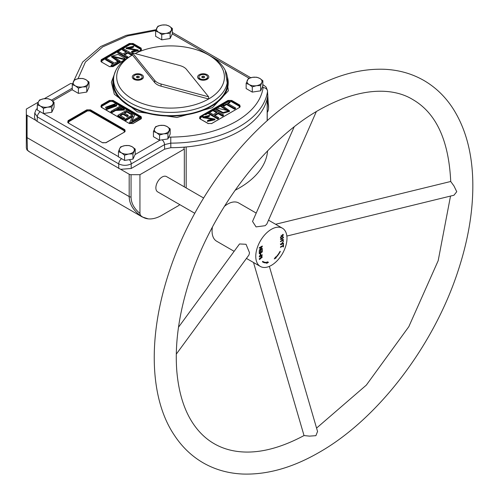 <?xml version="1.0" encoding="UTF-8"?>
<svg xmlns="http://www.w3.org/2000/svg" width="499" height="499" viewBox="0 0 499 499"><rect width="100%" height="100%" fill="white"/><g stroke="black" fill="none" stroke-linecap="round" stroke-linejoin="round"><path stroke-width="0.75" d="M453.953 195.234L456.753 191.71L453.953 185.934L450.722 181.486C448.788 140.406 436.17 113.111 412.86 99.6C393.911 87.886 361.438 86.04 319.042 109.986C264.882 140.412 211.033 211.351 188.996 282.241C178.842 314.364 174.775 343.861 176.783 370.745C178.686 393.274 184.474 411.388 194.142 425.079C199.781 433.057 206.467 439.27 214.19 443.711C221.843 448.146 230.494 450.822 240.138 451.738C259.181 453.522 280.475 448.133 304.028 435.558L309.499 436.132L315.904 435.671L317.551 431.479M134.381 78.979A3.524 2.033 0 0 0 134.393 79.023A3.524 2.033 0 0 0 134.817 79.715M199.725 78.979A3.524 2.033 0 0 0 199.737 79.023A3.524 2.033 0 0 0 200.161 79.715M206.274 79.715A3.524 2.033 0 0 0 206.411 79.559A3.524 2.033 0 0 0 206.698 79.023A3.524 2.033 0 0 0 206.711 78.979M113.791 76.784A57.691 33.308 0 0 0 143.749 112.263A57.691 33.308 0 0 0 211.339 106.318A57.691 33.308 0 0 0 227.301 76.784M225.274 70.421L228.411 90.768L212.424 107.665L176.908 117.483L137.375 111.813L114.333 94.255L111.364 82.223L115.818 70.421M207.509 77.258A4.316 2.495 180 0 1 207.534 77.513A4.316 2.495 180 0 1 206.268 79.272L205.638 79.64A3.424 1.977 180 0 1 200.791 79.64L200.161 79.272A4.316 2.495 180 0 1 198.895 77.513A4.316 2.495 180 0 1 198.92 77.258M142.171 77.258A4.316 2.495 180 0 1 142.19 77.513A4.316 2.495 180 0 1 140.93 79.272L140.294 79.64A3.424 1.977 180 0 1 138.173 80.208A3.424 1.977 180 0 1 135.454 79.64L134.824 79.272A4.316 2.495 180 0 1 133.557 77.513A4.316 2.495 180 0 1 133.576 77.258M259.611 258.657L259.836 259.1L261.919 257.328L261.694 256.885L259.611 258.657M262.274 257.122L261.95 256.449L259.255 258.862L259.586 259.53L262.274 257.122M261.644 256.854L261.57 256.361M107.51 108.295L115.394 105.245L114.683 104.148L106.792 107.198L107.51 108.295M106.848 107.547L114.683 104.871L115.344 105.62M105.538 107.285L106.561 109.562L116.654 105.882L116.654 105.158L115.631 103.605L105.538 107.285L106.561 108.838L116.654 105.158M316.335 111.583L266.803 224.088L265.137 225.698L256.062 226.895L252.538 221.425L294.142 126.933M255.769 256.336A22.075 12.743 -60 0 1 265.406 234.118A22.075 12.743 -60 0 1 282.415 228.205A22.075 12.743 -60 0 1 286.987 238.31A22.075 12.743 -60 0 1 277.357 260.528A22.075 12.743 -60 0 1 260.341 266.441A22.075 12.743 -60 0 1 255.769 256.336M234.137 251.315L216.635 241.21A22.075 12.743 -60 0 1 212.063 231.106A22.075 12.743 -60 0 1 212.412 227.114M224.394 206.361A22.075 12.743 -60 0 1 238.709 202.974L256.212 213.079M178.499 327.232L239.526 243.961L246.032 244.279L249.525 252.731L248.97 254.977L176.303 354.122M450.722 181.486L275.591 224.269M194.785 213.298L157.703 191.89A8.832 5.096 -60 0 1 155.869 187.849A8.832 5.096 -60 0 1 159.724 178.96A8.832 5.096 -60 0 1 166.529 176.596L203.617 198.003M235.035 190.306A97.13 56.075 0 0 0 267.576 150.916M267.239 112.431A13.242 7.647 -120 0 0 268.568 107.641A13.242 7.647 -120 0 0 267.239 101.316M268.568 107.641L268.568 106.2A11.477 6.63 -120 0 0 267.239 100.287M43.425 108.333L40.363 106.019A7.504 4.335 180 0 1 38.423 101.833A7.504 4.335 180 0 1 43.731 98.765L47.916 98.665L50.979 99.887A7.504 4.335 180 0 1 52.919 104.073A7.504 4.335 180 0 1 50.979 106.019A7.504 4.335 180 0 1 47.611 107.142L43.425 108.333L43.425 113.554L37.3 110.017L37.3 104.796L38.423 101.833L39.546 99.962L43.731 98.765A7.504 4.335 180 0 1 50.979 99.887L54.042 102.208L51.796 107.035L47.611 107.142A7.504 4.335 180 0 1 40.363 106.019L37.3 104.796M87.886 83.888A7.504 4.335 180 0 1 85.94 85.828A7.504 4.335 180 0 1 82.578 86.951L78.393 88.148L75.33 85.828L72.261 84.612L74.507 79.778L78.692 78.58A7.504 4.335 180 0 1 85.94 79.703L89.009 82.017L86.764 86.851L82.578 86.951A7.504 4.335 180 0 1 75.33 85.828A7.504 4.335 180 0 1 73.384 81.643A7.504 4.335 180 0 1 78.692 78.58L82.878 78.48L85.94 79.703A7.504 4.335 180 0 1 87.886 83.888M135.135 53.568A53.861 31.1 180 0 1 208.632 55.009L210.815 56.275A56.955 32.884 180 0 1 227.5 79.522L227.5 82.765A56.955 32.884 180 0 1 210.815 106.019A56.955 32.884 180 0 1 148.752 113.142A56.955 32.884 180 0 1 113.591 82.765L113.591 79.522A56.955 32.884 180 0 1 130.27 56.275A56.955 32.884 180 0 1 130.27 56.268L132.46 55.009L130.27 56.275M227.5 79.522A56.955 32.884 180 0 1 210.815 102.775A56.955 32.884 180 0 1 148.752 109.899A56.955 32.884 180 0 1 113.591 79.522M208.632 55.009A53.861 31.1 180 0 1 208.632 98.989A53.861 31.1 180 0 1 132.46 98.989A53.861 31.1 180 0 1 132.46 55.009L154.646 82.478L154.646 80.314L132.46 52.844L132.46 55.009M133.907 79.285L133.907 79.285A5.608 3.237 180 0 1 133.907 74.713A5.608 3.237 180 0 1 141.841 74.713A5.608 3.237 180 0 1 141.841 79.285A5.608 3.237 180 0 1 133.907 79.285M199.251 79.285L199.251 79.285A5.608 3.237 180 0 1 199.251 74.713A5.608 3.237 180 0 1 207.179 74.713A5.608 3.237 180 0 1 207.179 79.285A5.608 3.237 180 0 1 199.251 79.285M140.294 79.64L140.93 79.272A4.316 2.495 180 0 1 134.824 79.272M206.268 79.272A4.316 2.495 180 0 1 200.161 79.272L200.791 79.64M140.93 78.761A4.316 2.495 180 0 1 136.221 79.304A4.316 2.495 180 0 1 133.557 76.996A4.316 2.495 180 0 1 134.824 75.237A4.316 2.495 180 0 1 139.527 74.694A4.316 2.495 180 0 1 142.19 76.996A4.316 2.495 180 0 1 140.93 78.761M206.268 75.237A4.316 2.495 180 0 1 207.534 76.996A4.316 2.495 180 0 1 204.871 79.304A4.316 2.495 180 0 1 200.161 78.761A4.316 2.495 180 0 1 198.895 76.996A4.316 2.495 180 0 1 201.565 74.694A4.316 2.495 180 0 1 206.268 75.237M124.326 109.337L124.326 110.054L115.587 110.516L111.901 112.643L110.928 112.082L110.928 111.358L119.997 106.125L124.326 109.337L115.587 109.792L111.901 111.926L110.928 111.358M128.174 115.288L127.102 115.905L122.979 113.523L119.891 115.3L124.469 117.945L123.396 118.562L117.839 115.35L126.908 110.117L132.297 113.223L131.237 113.841L126.833 111.296L124.045 112.905L128.174 115.288L128.174 116.011L127.102 116.629L122.979 114.246L120.515 115.662M124.469 117.945L124.469 118.662L123.396 119.28L117.839 116.074L117.839 115.35M132.297 113.223L132.297 113.947L131.237 114.558L126.833 112.019L124.669 113.267M139.683 117.49L139.683 118.213L130.613 123.446L129.609 122.866L132.846 115.762L125.698 119.885L124.762 119.348L133.832 114.109L134.83 114.689L131.586 121.089L138.747 116.953L139.683 117.49L130.613 122.729L129.609 122.143M132.846 116.479L125.698 120.608L124.762 120.066L124.762 119.348M134.83 114.689L132.104 120.789M140.575 119.174L140.575 117.733L112.481 101.509L109.98 101.509L101.865 106.2L101.865 107.641M283.145 246.575L283.501 246.78L283.501 244.03L283.145 245.383L280.488 246.918L280.488 247.379L283.145 245.839L282.746 245.614M283.501 246.78L283.145 246.986L283.145 245.839M283.108 237.512L283.501 237.742L283.501 237.281L280.488 239.027L280.488 239.483L281.904 238.659L281.511 238.435M281.866 238.229L282.259 238.46L283.501 237.742M281.904 240.063L282.259 240.269L282.259 238.46M283.108 239.782L283.501 240.013L283.501 239.551L282.259 240.269M283.501 240.013L280.488 241.753L280.488 241.298L281.904 240.474L281.904 238.659M283.108 243.294L283.501 243.524L283.501 243.063L280.981 244.292L283.501 241.248L283.108 241.017M280.949 244.273L280.5 244.454M283.501 241.248L280.744 244.778L283.501 243.524M281.162 235.279L281.486 235.466L280.744 237.942L283.027 234.861L282.652 237.019L283.27 234.399L280.993 237.493L281.486 235.466M282.871 234.38L282.927 234.804M280.868 237.418L280.507 237.611M261.875 255.001L262.274 255.232L259.255 256.973L260.79 253.729L261.046 255.482L260.69 255.276M260.372 253.704L260.422 254.159M262.274 255.232L262.274 254.777L261.046 255.482M259.611 256.311L260.534 254.222L260.69 255.688L259.255 256.106M261.888 248.527L262.274 248.745L259.255 250.492L261.626 246.824L259.255 248.19L259.255 247.747L262.274 246.007L262.274 246.481L261.863 246.244M261.239 246.6L261.626 246.824M259.63 249.512L259.904 249.675L262.274 246.481M262.274 248.745L262.274 248.302L259.904 249.675M266.859 262.848A17.06 9.849 120 0 1 262.848 262.1A17.06 9.849 120 0 1 262.418 261.819L262.711 261.339A16.498 9.525 120 0 0 263.135 261.607A16.498 9.525 120 0 0 267.009 262.337L267.158 261.825L268.493 262.281L266.716 263.36L266.859 262.848L266.235 262.486A17.06 9.849 120 0 1 262.543 261.906M267.714 262.012L266.591 262.692M184.967 147.074A97.467 56.275 0 0 0 267.732 95.689L267.533 91.286A97.28 56.162 180 0 1 239.333 126.677A97.28 56.162 180 0 1 170.77 143.132L170.839 147.692A97.467 56.275 0 0 0 184.967 147.074A2.651 1.528 180 0 0 183.956 148.272A2.651 1.528 180 0 0 184.274 149.001A2.651 1.528 180 0 1 184.331 149.064L184.331 186.869M184.331 149.064L139.951 174.687L139.951 213.46C134.106 208.551 131.143 203.074 131.056 197.036A2.651 1.528 180 0 1 129.185 196.587L27.089 137.649L27.476 150.33A2.651 2.146 132.9 0 1 27.158 150.093A2.651 2.146 132.9 0 1 26.952 149.862L26.316 147.854L26.316 136.564A2.651 1.528 0 0 0 27.089 137.649L27.089 115.294A2.651 1.528 180 0 1 26.316 114.215L26.316 109.081L38.261 102.183M140.375 215.188L140.575 215.449A2.651 2.146 132.9 0 1 139.863 215.219L140.375 215.188L139.951 213.46M179.777 204.634A8.676 5.009 -60 0 1 178.037 205.925L161.801 215.3A37.818 21.831 -60 0 1 148.222 218.861A37.818 21.831 -60 0 1 140.575 215.449M72.592 83.645A2.651 1.528 180 0 1 70.808 83.495A2.651 1.528 180 0 0 70.696 83.458L44.317 98.69M262.892 80.757L261.769 82.628A7.504 4.335 180 0 1 256.467 85.691A7.504 4.335 180 0 1 249.213 84.568A7.504 4.335 180 0 1 247.273 80.383A7.504 4.335 180 0 1 252.581 77.32A7.504 4.335 180 0 1 259.829 78.443A7.504 4.335 180 0 1 261.769 82.628L260.653 85.591L256.467 85.691L252.282 86.882L249.213 84.568L246.15 83.345L248.396 78.511L252.581 77.32L256.767 77.22L259.829 78.443L262.892 80.757L262.73 86.333L263.135 87.612A4.416 3.593 7.6 0 1 267.533 91.286L267.732 95.689M35.597 120.209L37.069 121.338L37.338 116.885L34.762 113.055L34.493 117.558L35.597 120.209L27.089 115.294M26.94 149.843L27.476 150.33A37.968 21.919 120 0 0 29.809 152.058L142.196 216.94A37.968 21.919 -60 0 1 139.863 215.219C132.846 209.767 129.285 203.561 129.185 196.587L129.185 174.238L120.677 169.329L131.206 168.481L164.626 149.182L170.839 147.692M139.951 174.687L131.056 174.687A2.651 1.528 180 0 1 129.185 174.238M167.932 133.713L163.747 133.813L159.561 135.011L156.499 132.69L153.43 131.468L155.676 126.64L159.861 125.442A7.504 4.335 180 0 1 167.109 126.565L170.178 128.879L167.932 133.713L167.932 138.934L168.737 137.194L170.758 137.1L170.77 143.132L164.545 144.623L164.626 149.182M34.762 113.055L36.128 109.58L37.3 108.426M26.316 114.215L26.316 136.564M37.069 121.338L120.677 169.329M129.391 159.674A4.416 2.551 60 0 1 131.206 163.872C127.045 165.793 122.885 165.793 118.725 163.872L118.725 168.481M172.361 28.487L172.361 33.707L170.115 38.542L161.745 39.839L155.619 36.296L155.619 31.075L157.859 26.247L162.044 25.05A7.504 4.335 180 0 1 169.298 26.173L172.361 28.487L170.115 33.321L165.93 33.421L161.745 34.618L158.682 32.298L155.619 31.075M121.65 158.713A4.416 2.551 120 0 0 118.725 163.872L37.338 116.885A4.416 2.551 -60 0 1 40.263 111.726M166.229 24.95L169.298 26.173A7.504 4.335 180 0 1 171.238 30.358A7.504 4.335 180 0 1 165.93 33.421A7.504 4.335 180 0 1 158.682 32.298A7.504 4.335 180 0 1 156.742 28.112A7.504 4.335 180 0 1 162.044 25.05L166.229 24.95M167.932 138.934L159.561 140.231L153.43 136.689L153.43 131.468M43.425 113.554L118.469 156.642M132.965 159.119L124.594 160.416L118.469 156.879L118.469 151.659L119.592 148.696L120.708 146.825L124.893 145.627A7.504 4.335 180 0 1 132.148 146.75L135.21 149.07L132.965 153.898L132.965 159.119L135.21 154.285L135.21 149.07M239.227 107.641L239.539 105.657A2.208 1.272 180 0 1 240.181 106.555L239.539 107.46M239.227 106.2L231.106 101.509L228.611 101.509M203.093 116.242L200.517 117.733L200.517 119.174M132.46 44.554L129.958 44.554L129.646 44.018A2.208 1.272 180 0 1 132.771 44.018L140.886 48.702L140.575 49.245L132.46 44.554L133.083 43.475L141.198 48.16L140.886 50.505M129.958 44.554L101.865 60.778L101.865 62.219M140.575 50.686L140.575 49.245M89.895 110.946L87.4 110.946L87.088 110.404A2.208 1.272 180 0 1 90.207 110.404L124.55 130.233L124.239 130.769L89.895 110.946L90.519 109.861L124.862 129.69L124.862 131.855L105.819 142.82M87.4 110.946L68.669 121.756L68.669 123.203M124.239 132.21L124.239 130.769M169.055 130.75A7.504 4.335 180 0 1 163.747 133.813A7.504 4.335 180 0 1 156.499 132.69A7.504 4.335 180 0 1 154.553 128.505A7.504 4.335 180 0 1 159.861 125.442L164.046 125.343L167.109 126.565A7.504 4.335 180 0 1 169.055 130.75M132.148 146.75A7.504 4.335 180 0 1 134.088 150.935A7.504 4.335 180 0 1 128.779 153.998L124.594 155.195L121.531 152.881A7.504 4.335 180 0 1 119.592 148.696A7.504 4.335 180 0 1 124.893 145.627L129.079 145.527L132.148 146.75M118.469 151.659L121.531 152.881A7.504 4.335 180 0 0 128.779 153.998L132.965 153.898M124.594 160.416L124.594 155.195M213.41 119.33L202.856 117.67L202.856 116.953L209.555 115.35L208.707 115.936L208.707 116.66L204.365 117.421M209.555 115.35L209.555 116.074L208.707 116.66M208.707 115.936L204.253 117.072L214.913 119.093L214.913 119.81L207.447 121.438L207.447 120.721L208.301 120.128L213.503 118.962L202.856 116.953M216.504 112.712L213.404 110.921L213.404 110.204L214.389 109.63L223.458 114.87L223.458 115.593L222.473 116.161L218.194 113.691L214.944 115.562M218.194 113.691L218.194 112.967L214.321 115.207L218.599 117.677L218.599 118.394L217.626 118.962L208.551 113.722L208.551 113.005L209.53 112.437L213.254 114.589L217.127 112.35L213.404 110.204M229.471 110.716L229.471 111.433L223.047 113.285L216.048 109.393L216.048 108.676L217.028 108.108L227.981 110.622L220.901 105.875L221.88 105.308L229.471 110.716L223.047 112.568L216.048 108.676M227.875 110.984L220.901 106.593L220.901 105.875M229.964 101.865L227.494 103.293L235.503 107.915L235.503 108.639L234.524 109.2L226.521 104.578L224.07 105.994L223.003 105.376L223.003 104.659L228.904 101.253L229.964 101.865L229.964 102.588L228.118 103.655M132.79 47.567L132.79 46.844L127.582 48.01L138.235 50.025L138.235 50.742L131.536 52.345L131.536 51.622L132.385 51.035L136.832 49.9L126.172 47.885L133.638 46.257L133.638 46.975L132.79 47.567L127.682 48.372M136.726 50.274L126.172 48.603L126.172 47.885M126.141 52.133L122.486 50.019L122.486 49.301L123.465 48.734L132.46 53.929M132.46 54.74L131.555 55.258L127.838 53.106L124.588 54.984M127.838 53.106L127.838 52.389L123.958 54.622L127.682 56.774L127.682 57.497L126.702 58.065L117.633 52.825L117.633 52.108L118.612 51.534L122.891 54.004L126.765 51.771L122.486 49.301M124.064 58.863L113.111 56.35L120.19 61.103L120.19 61.82L119.211 62.387L111.62 56.98L111.62 56.262L118.045 54.41L125.043 58.302L124.064 58.863L124.064 59.587L113.217 56.711M125.043 58.302L125.043 59.019L124.064 59.587M112.967 64.04L105.588 59.78L105.588 59.057L106.561 58.495L114.57 63.117L117.022 61.701L118.082 62.319L112.188 65.718L111.127 65.107L113.591 63.685L105.588 59.057M118.082 62.319L118.082 63.036L112.188 66.442L111.127 65.831L111.127 65.107M214.913 119.093L207.447 120.721M222.473 116.161L222.473 115.437L218.194 112.967M223.458 114.87L222.473 115.437M217.626 118.962L217.626 118.238L208.551 113.005M218.599 117.677L217.626 118.238M224.07 105.994L224.07 105.27L223.003 104.659M226.521 104.578L226.521 103.854L224.07 105.27M234.524 109.2L234.524 108.483L226.521 103.854M235.503 107.915L234.524 108.483M138.235 50.025L131.536 51.622M133.638 46.257L132.79 46.844M126.702 58.065L126.702 57.341L117.633 52.108M127.682 56.774L126.702 57.341M131.555 55.258L131.555 54.534L127.838 52.389M132.46 54.017L131.555 54.534M119.211 62.387L119.211 61.664L111.62 56.262M120.19 61.103L119.211 61.664M112.188 66.442L112.188 65.718M132.46 52.844L180.039 65.656A13.242 7.647 180 0 1 186.445 69.355L208.632 96.825L208.632 98.989L161.052 86.177A13.242 7.647 180 0 1 154.646 82.478M208.632 96.825L161.052 84.013A13.242 7.647 180 0 1 154.646 80.314M140.93 79.715A3.524 2.033 0 0 0 141.354 79.023A3.524 2.033 0 0 0 141.367 78.979M136.489 76.628L137.743 76.116L139.127 76.49L139.258 77.37L138.005 77.881L136.62 77.507L136.489 76.628M201.964 77.507L201.827 76.628L203.081 76.116L204.465 76.49L204.602 77.37L203.349 77.881L201.964 77.507M137.743 76.116L137.743 77.807M139.127 76.49L139.127 77.426M204.465 77.426L204.465 76.49M203.081 76.116L203.081 77.807M261.875 251.752L262.274 251.983L259.255 253.723L259.255 251.203L259.611 250.997L259.611 253.062L259.255 252.85M260.534 252.114L260.89 252.319L260.89 250.386L260.534 250.592L260.534 252.525L259.611 253.062M262.274 251.983L262.274 249.375L261.919 249.581L261.919 251.727L260.89 252.319M275.317 257.372L275.897 257.627A17.06 9.849 120 0 0 280.344 251.471L280.051 251.334A16.498 9.525 120 0 1 275.747 257.291L275.479 257.135M275.897 257.627L275.354 257.316M275.423 257.609L275.005 257.833M275.747 257.291L275.598 256.948L274.269 258.944L276.047 257.971M262.73 86.333L260.653 90.812L252.282 92.103L246.15 88.566L246.15 83.345M252.282 92.103L252.282 86.882M260.653 90.812L260.653 85.591M170.178 128.879L170.178 134.1L168.737 137.194M159.561 140.231L159.561 135.011M54.042 102.208L54.042 107.428L51.796 112.256L43.75 113.504M51.796 112.256L51.796 107.035M72.261 84.612L72.261 89.826L78.393 93.369L78.393 88.148M89.009 82.017L89.009 87.238L86.764 92.072L78.393 93.369M86.764 92.072L86.764 86.851M161.745 39.839L161.745 34.618M170.115 38.542L170.115 33.321M130.613 123.446L130.613 122.729M125.698 119.885L125.698 120.608M122.979 114.246L122.979 113.523M127.102 116.629L127.102 115.905M126.833 112.019L126.833 111.296M131.237 114.558L131.237 113.841M123.396 118.562L123.396 119.28M117.277 109.543L119.91 108.021L122.685 109.743M116.654 109.181L119.91 107.297L122.81 109.35L116.654 109.181M119.91 108.021L119.91 107.297M111.901 111.926L111.901 112.643M115.587 110.516L115.587 109.792M259.337 259.262L259.904 259.131M261.694 256.885L261.008 256.492M263.135 87.612C261.108 100.723 252.138 111.982 236.208 121.4C217.969 131.605 196.151 136.838 170.758 137.1M267.171 120.739L267.171 98.802M186.177 146.962L186.177 187.936M162.125 139.832A4.416 2.551 60 0 1 164.545 144.623L131.206 163.872L131.206 168.481M131.056 197.036L131.056 174.687M231.106 101.509L231.417 100.973L239.539 105.657L239.851 105.114L239.851 107.279L211.439 123.652M228.542 101.459L228.299 100.973A2.208 1.272 180 0 1 231.417 100.973L231.736 100.43L239.851 105.114M223.003 104.746L221.955 105.351M220.901 105.963L217.102 108.158M216.048 108.763L214.464 109.68M213.404 110.291L209.611 112.481M208.551 113.092L205.551 114.826M200.517 117.733L200.205 117.19L228.299 100.973L227.987 100.43L231.736 100.43M208.32 123.652L199.887 118.812L199.556 118.095A2.208 1.272 180 0 1 200.205 117.19L199.887 116.654L227.987 100.43M101.865 60.778L101.553 60.236L129.646 44.018L129.335 43.475L133.083 43.475M125.58 59.344L113.105 66.548L109.356 66.548L101.241 61.857L100.904 61.14A2.208 1.272 180 0 1 101.553 60.236L101.241 59.699L129.335 43.475M141.198 48.16L140.886 48.702A2.208 1.272 180 0 1 141.535 49.601L136.37 52.963M68.669 121.756L68.357 121.22L87.088 110.404L86.776 109.861L90.519 109.861M106.131 142.664L102.382 142.664L68.045 122.841L67.708 122.118A2.208 1.272 180 0 1 68.357 121.22L68.045 120.677L86.776 109.861M124.862 129.69L124.55 130.233A2.208 1.272 180 0 1 125.193 131.131L124.55 132.029M161.052 86.177L161.052 84.013M262.892 85.223A4.416 2.551 -60 0 1 264.065 85.398L262.892 84.724M135.092 154.547L160.011 140.157M72.261 88.098L71.594 88.535A4.416 2.551 60 0 1 72.261 88.329M72.261 89.639L52.601 100.991M78.05 78.692L85.41 62.069L102.638 46.912L127.619 35.94L155.794 30.551M172.274 33.895L249.095 78.249M102.382 142.664L68.357 123.022M68.045 122.841L68.045 120.677M124.862 131.855L105.907 142.645L102.694 142.82M109.356 66.548L101.553 62.038M101.241 61.857L101.241 59.699M113.105 66.548L109.668 66.698M126.621 58.589L112.793 66.698M141.198 50.324L137.637 52.383M199.887 118.812L199.887 116.654M239.851 107.279L211.751 123.503L208.226 123.478L200.205 118.993M211.751 123.503L208.008 123.503M141.198 118.812L133.083 123.503L129.335 123.503L101.241 107.279L101.241 105.114L109.356 100.43L113.105 100.43L141.198 116.654L140.886 118.993M113.105 100.43L112.793 100.973L140.886 117.19A2.208 1.272 180 0 1 141.535 118.095L132.771 123.652M141.198 116.654L140.575 117.733M109.356 100.43L109.668 100.973A2.208 1.272 180 0 1 112.793 100.973L112.481 101.509M101.241 105.114L101.553 105.657L109.668 100.973L109.98 101.509M101.241 107.279L101.553 107.46M129.646 123.652L101.459 107.26L100.904 106.555A2.208 1.272 180 0 1 101.553 105.657L101.865 106.2M133.083 123.503L129.335 123.503M203.149 462.829C215.188 469.721 228.505 473.457 243.113 474.05C267.508 474.792 292.813 467.588 319.042 452.443C377.706 419.216 433.419 346.275 457.845 271.575C468.811 238.51 473.763 207.26 472.684 177.825C471.58 150.411 464.968 127.239 452.843 108.308C445.139 96.5 435.49 87.225 423.901 80.482C411.949 73.64 398.726 69.904 384.236 69.274C359.754 68.457 334.349 75.655 308.008 90.868C249.338 124.101 193.624 197.043 169.205 271.743C146.918 338.827 150.268 399.674 174.351 435.222C182.029 446.923 191.628 456.13 203.149 462.829M134.331 78.568L134.393 79.023M199.669 78.568L199.737 79.023M259.212 258.738L259.836 259.1M282.415 228.205L268.524 220.184M304.028 435.558L253.517 262.499M316.566 428.086L366.328 385.116L408.812 326.689L438.184 260.665L450.516 196.076M133.557 76.996L133.557 77.513M207.534 76.996L207.534 77.513M280.357 243.93L280.981 244.292M280.369 237.131L280.993 237.493M282.403 234.499L283.027 234.861M259.904 253.866L260.534 254.222M262.699 261.357L263.135 261.607M260.341 266.441L246.444 258.42M454.046 195.209L286.856 236.058M317.582 431.579L269.36 266.36M267.239 98.496L267.239 120.683M142.196 216.94L148.222 218.861M29.809 152.058L26.821 149.712M268.549 108.345L267.689 93.775M141.417 78.568L141.354 79.023M206.761 78.568L206.698 79.023M142.19 76.996L142.19 77.513M198.895 76.996L198.895 77.513M267.558 90.756L266.148 87.144L264.065 85.398M71.594 88.535L51.441 100.168M156.093 29.697L126.11 35.392L100.761 46.494L82.634 62.044L73.827 80.782M250.754 77.713L172.361 32.454"/></g></svg>
